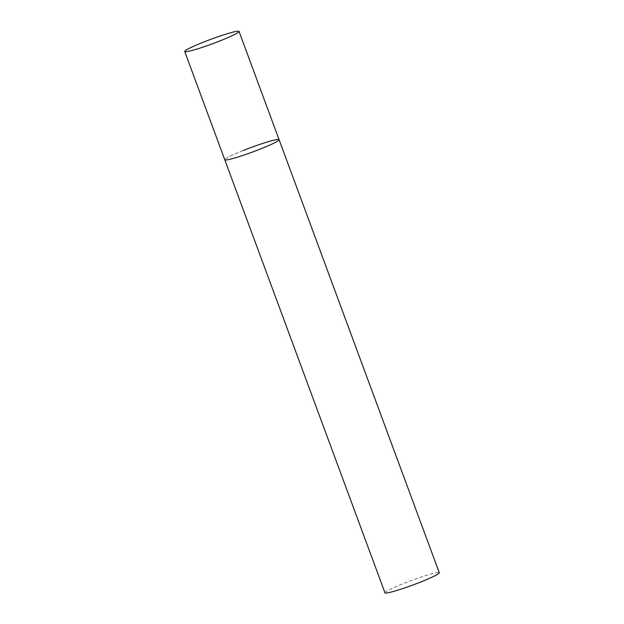 <?xml version="1.0" encoding="UTF-8"?>
<svg xmlns="http://www.w3.org/2000/svg" width="624" height="624" viewBox="0 0 624 624"><rect width="100%" height="100%" fill="white"/><g stroke="black" fill="none" stroke-linecap="round" stroke-linejoin="round"><path stroke-width="0.47" stroke-dasharray="3.12 2.34" d="M279.084 139.675A28.954 2.371 -20.3 0 0 277.696 139.456A28.954 2.371 -20.3 0 0 247.159 148.988A28.954 2.371 -20.3 0 0 224.773 159.767A28.954 2.371 159.7 0 1 243.313 150.485M384.961 592.8A28.954 2.371 159.7 0 1 403.502 583.526A28.954 2.371 159.7 0 1 439.273 572.707"/><path stroke-width="0.94" d="M243.313 150.485A28.954 2.371 159.7 0 1 279.084 139.675L439.273 572.707A28.954 2.371 159.7 0 1 420.732 581.989A28.954 2.371 159.7 0 1 384.961 592.8L224.773 159.767A28.954 2.371 -20.3 0 0 226.169 159.978A28.954 2.371 -20.3 0 0 256.698 150.454A28.954 2.371 -20.3 0 0 279.084 139.675A28.954 2.371 159.7 0 1 260.551 148.949A28.954 2.371 159.7 0 1 224.773 159.767L184.727 51.503A28.954 2.371 -20.3 0 0 186.116 51.722A28.954 2.371 -20.3 0 0 216.653 42.19A28.954 2.371 -20.3 0 0 239.039 31.411A28.954 2.371 -20.3 0 0 237.65 31.2A28.954 2.371 -20.3 0 0 207.113 40.724A28.954 2.371 -20.3 0 0 184.727 51.503M279.084 139.675L239.039 31.411"/></g></svg>
